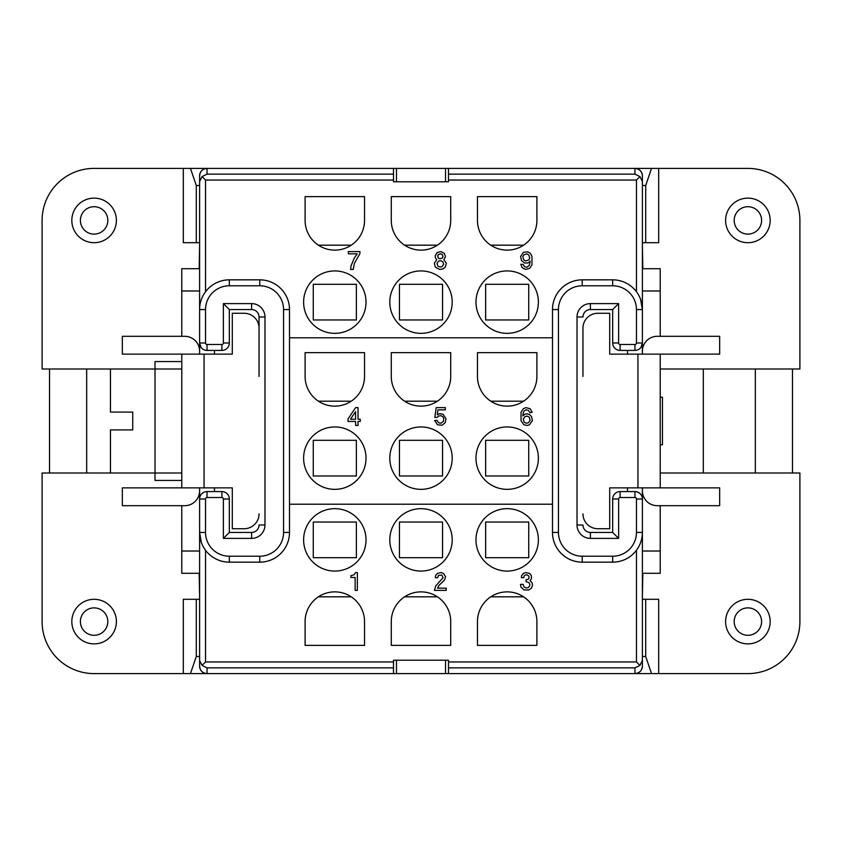 <?xml version="1.0" encoding="UTF-8"?>
<svg xmlns="http://www.w3.org/2000/svg" width="842" height="842" viewBox="0 0 842 842"><rect width="100%" height="100%" fill="white"/><g stroke="black" fill="none" stroke-linecap="round" stroke-linejoin="round"><path stroke-width="1.26" d="M396.487 181.777L396.487 168.4L445.513 168.4L445.513 181.777M199.607 597.82L199.607 666.169A7.431 7.431 0 0 0 207.037 673.6L393.509 673.6L393.509 667.853L207.037 667.853L202.069 665.433L199.607 660.454L199.607 666.117C200.028 670.653 202.512 673.147 207.037 673.6L207.037 667.853M199.607 595.357L199.154 573.307M204.059 354.135L204.059 487.865L181.777 487.865L181.777 354.135L232.297 354.135L232.297 313.277L244.18 313.277A14.861 14.861 0 0 1 259.041 328.127L259.041 316.992A7.431 7.431 0 0 0 251.611 309.561L229.319 309.561L229.319 342.989A7.431 7.431 0 0 1 221.888 350.419L207.037 350.419A7.431 7.431 0 0 1 199.607 342.989L199.607 354.135L199.607 342.989L200.943 347.241M223.383 342.989L229.319 342.989L229.319 309.561L223.383 303.615L223.383 342.989A1.484 1.484 0 0 1 221.888 344.473L207.037 344.473L207.037 350.419M396.487 660.223L396.487 673.6L445.513 673.6L445.513 660.223M404.581 245.18L437.419 245.18M660.223 444.776L662.454 444.776L660.223 444.776M86.673 368.996L86.673 473.004M199.607 242.696L183.324 242.696L183.324 168.4L207.037 168.4A7.431 7.431 0 0 0 199.607 175.831L199.607 175.883C200.028 171.347 202.512 168.853 207.037 168.4L393.509 168.4L393.509 181.777L448.491 181.777L448.491 168.4L634.963 168.4A7.431 7.431 0 0 1 642.393 175.831L642.393 244.18M642.393 246.643L642.846 268.693M205.543 550.268L205.543 661.959L393.509 661.959L393.509 660.223L448.491 660.223L448.491 673.6L634.963 673.6A7.431 7.431 0 0 0 642.393 666.169L642.393 597.82M639.488 493.117L636.763 491.802M642.393 666.169L642.393 487.865M49.531 368.996L49.531 473.004M199.607 246.643L199.154 268.693M634.963 350.419L634.963 344.473L620.112 344.473A1.484 1.484 0 0 1 618.617 342.989L612.681 342.989A7.431 7.431 0 0 0 620.112 350.419L634.963 350.419A7.431 7.431 0 0 0 642.393 342.989L642.393 181.546L639.931 176.567L634.963 174.147L634.963 168.4C639.488 168.853 641.972 171.347 642.393 175.883L642.393 175.831M642.393 175.883L642.393 181.546M703.323 473.004L703.323 368.996M755.327 368.996L755.327 473.004M662.454 397.224L660.223 397.224L662.454 397.224L662.454 444.776M199.607 244.18L199.607 175.831M642.846 573.307L642.393 595.357M792.469 473.004L792.469 368.996M264.977 525.008L259.041 525.008A7.431 7.431 0 0 1 251.611 532.439L229.319 532.439L223.383 538.385L251.611 538.385A13.377 13.377 0 0 0 264.977 525.008L264.977 316.992A13.377 13.377 0 0 0 251.611 303.615L223.383 303.615M207.037 491.581L207.037 497.527A1.484 1.484 0 0 0 205.543 499.011L199.607 499.011L199.607 487.865L199.607 499.011A7.431 7.431 0 0 1 207.037 491.581L221.888 491.581L214.457 491.581L214.457 487.865M356.366 539.869L356.366 557.699L313.277 557.699L313.277 522.04L356.366 522.04L356.366 539.869M399.455 475.983L442.545 475.983L442.545 440.313L399.455 440.313L399.455 475.983M442.545 302.131L442.545 319.96L399.455 319.96L399.455 284.301L442.545 284.301L442.545 302.131M356.366 475.983L356.366 440.313L313.277 440.313L313.277 475.983L356.366 475.983M528.723 522.04L485.634 522.04L485.634 557.699L528.723 557.699L528.723 522.04M313.277 284.301L356.366 284.301L356.366 319.96L313.277 319.96L313.277 284.301M485.634 284.301L528.723 284.301L528.723 319.96L485.634 319.96L485.634 284.301M442.545 557.699L399.455 557.699L399.455 522.04L442.545 522.04L442.545 557.699M485.634 475.983L528.723 475.983L528.723 440.313L485.634 440.313L485.634 475.983M490.76 245.18L523.598 245.18M318.402 401.192L351.24 401.192M523.598 596.82L490.76 596.82M351.24 596.82L318.402 596.82M490.76 401.192L523.598 401.192M404.581 401.192L437.419 401.192M437.419 596.82L404.581 596.82M642.393 666.117C641.972 670.653 639.488 673.147 634.963 673.6L634.963 667.853L639.931 665.433L642.393 660.454M199.607 308.077L199.607 309.561A29.723 29.723 0 0 1 229.319 279.839L259.778 279.839L259.778 285.785A23.776 23.776 0 0 1 283.554 309.561L283.554 532.439A23.776 23.776 0 0 1 259.778 556.215L229.319 556.215L229.319 562.161A29.723 29.723 0 0 1 199.607 532.439L201.396 542.616M207.037 497.527L221.888 497.527A1.484 1.484 0 0 1 223.383 499.011L229.319 499.011L229.319 532.439L251.611 532.439L251.611 538.385M318.402 245.18L351.24 245.18M199.607 499.011L199.607 660.454M205.543 661.959L202.069 665.433M393.509 661.959L393.509 667.853M199.607 175.883L199.607 354.135M393.509 180.041L205.543 180.041L202.069 176.567L199.607 181.546M202.069 176.567L207.037 174.147L207.037 168.4M259.778 279.839A29.723 29.723 0 0 1 289.501 309.561L289.501 532.439L289.501 504.211L552.499 504.211L552.499 309.561A29.723 29.723 0 0 1 582.222 279.839L612.681 279.839L612.681 285.785A23.776 23.776 0 0 1 636.457 309.561L642.393 309.561A29.723 29.723 0 0 0 612.681 279.839L582.222 279.839L582.222 285.785L612.681 285.785M283.554 532.439L289.501 532.439A29.723 29.723 0 0 1 259.778 562.161L229.319 562.161L259.778 562.161L259.778 556.215M558.446 532.439L552.499 532.439A29.723 29.723 0 0 0 582.222 562.161L612.681 562.161L612.681 556.215A23.776 23.776 0 0 0 636.457 532.439L642.393 532.439A29.723 29.723 0 0 1 612.681 562.161L582.222 562.161L582.222 556.215A23.776 23.776 0 0 1 558.446 532.439L558.446 309.561A23.776 23.776 0 0 1 582.222 285.785M452.207 539.869A31.207 31.207 0 0 1 421 571.076A31.207 31.207 0 0 1 389.793 539.869A31.207 31.207 0 0 1 421 508.663A31.207 31.207 0 0 1 452.207 539.869M391.277 621.596A29.723 29.723 0 0 1 421 591.873A29.723 29.723 0 0 1 450.723 621.596L450.723 645.372L391.277 645.372L391.277 621.596M538.385 539.869A31.207 31.207 0 0 1 507.179 571.076A31.207 31.207 0 0 1 475.983 539.869A31.207 31.207 0 0 1 507.179 508.663A31.207 31.207 0 0 1 538.385 539.869M477.467 621.596A29.723 29.723 0 0 1 507.179 591.873A29.723 29.723 0 0 1 536.901 621.596L536.901 645.372L477.467 645.372L477.467 621.596M366.017 539.869A31.207 31.207 0 0 1 334.821 571.076A31.207 31.207 0 0 1 303.615 539.869A31.207 31.207 0 0 1 334.821 508.663A31.207 31.207 0 0 1 366.017 539.869M305.099 621.596A29.723 29.723 0 0 1 334.821 591.873A29.723 29.723 0 0 1 364.533 621.596L364.533 645.372L305.099 645.372L305.099 621.596M524.05 576.128L523.819 577.686L521.366 577.686L521.598 575.675L523.377 573.455L525.829 572.56L529.618 573.455L531.397 575.675L531.397 578.801L530.06 580.58L532.07 582.811L532.512 585.485L531.397 588.158L528.944 589.947L524.05 589.947L520.924 587.042L520.482 584.369L523.156 584.369L524.05 587.042L526.05 587.937L528.06 587.716L529.618 586.158L529.839 584.369L528.944 582.59L526.05 581.696L526.05 579.696L527.839 579.464L528.944 578.359L528.944 576.128L526.945 574.791L525.155 575.012L524.05 576.128M355.135 577.465L350.903 577.465L350.903 575.675L354.019 574.791L355.587 572.56L357.366 572.56L357.366 590.389L355.135 590.389L355.135 577.465M443.103 577.686L441.766 575.012L438.419 575.454L437.756 577.686L435.303 577.686L435.524 575.675L437.303 573.455L441.092 572.56L443.545 573.455L445.555 576.791L444.439 580.138L439.092 585.264L437.535 588.158L446.218 588.158L446.218 590.389L434.409 590.389L435.746 585.937L443.103 577.686M199.607 309.561L205.543 309.561A23.776 23.776 0 0 1 229.319 285.785L259.778 285.785M205.543 309.561L205.543 342.989A1.484 1.484 0 0 0 207.037 344.473M205.543 499.011L205.543 532.439A23.776 23.776 0 0 0 229.319 556.215M221.888 497.527L221.888 491.581A7.431 7.431 0 0 1 229.319 499.011L229.319 532.439M552.499 532.439L552.499 309.561L558.446 309.561M477.467 220.404A29.723 29.723 0 0 0 507.179 250.127A29.723 29.723 0 0 0 536.901 220.404L536.901 196.628L477.467 196.628L477.467 220.404M364.533 196.628L305.099 196.628L305.099 220.404A29.723 29.723 0 0 0 334.821 250.127A29.723 29.723 0 0 0 364.533 220.404L364.533 196.628M391.277 220.404A29.723 29.723 0 0 0 421 250.127A29.723 29.723 0 0 0 450.723 220.404L450.723 196.628L391.277 196.628L391.277 220.404M303.615 302.131A31.207 31.207 0 0 1 334.821 270.924A31.207 31.207 0 0 1 366.017 302.131A31.207 31.207 0 0 1 334.821 333.337A31.207 31.207 0 0 1 303.615 302.131M538.385 302.131A31.207 31.207 0 0 1 507.179 333.337A31.207 31.207 0 0 1 475.983 302.131A31.207 31.207 0 0 1 507.179 270.924A31.207 31.207 0 0 1 538.385 302.131M389.793 302.131A31.207 31.207 0 0 1 421 270.924A31.207 31.207 0 0 1 452.207 302.131A31.207 31.207 0 0 1 421 333.337A31.207 31.207 0 0 1 389.793 302.131M446.334 263.42L445.218 267.209L442.766 268.998L439.65 269.44L435.409 267.209L434.304 263.42L436.745 259.631L435.409 257.852L435.188 255.842L437.198 252.505L440.987 251.611L444.323 253.389L445.439 256.736L443.881 259.631L446.334 263.42M348.335 253.842L348.335 251.611L359.934 251.611L359.934 253.61L354.356 263.42L353.24 269.44L350.567 269.44L351.019 265.872L354.356 257.852L357.261 253.842L348.335 253.842M524.608 262.978L521.482 260.525L520.588 256.515L523.492 252.274L527.945 251.832L530.397 253.389L531.955 256.294L531.955 264.756L529.734 268.324L525.492 269.44L522.156 267.661L520.819 264.314L523.04 264.314L524.608 266.767L527.05 267.209L529.281 265.43L530.176 261.188L527.945 262.978L524.608 262.978M448.491 673.6L445.513 673.6M396.487 673.6L393.509 673.6M264.977 316.992L259.041 316.992L259.041 376.427M289.501 337.789L552.499 337.789M450.723 352.651L391.277 352.651L391.277 376.427A29.723 29.723 0 0 0 421 406.139A29.723 29.723 0 0 0 450.723 376.427L450.723 352.651M389.793 458.143A31.207 31.207 0 0 1 421 426.947A31.207 31.207 0 0 1 452.207 458.143A31.207 31.207 0 0 1 421 489.349A31.207 31.207 0 0 1 389.793 458.143M475.983 458.143A31.207 31.207 0 0 1 507.179 426.947A31.207 31.207 0 0 1 538.385 458.143A31.207 31.207 0 0 1 507.179 489.349A31.207 31.207 0 0 1 475.983 458.143M366.017 458.143A31.207 31.207 0 0 1 334.821 489.349A31.207 31.207 0 0 1 303.615 458.143A31.207 31.207 0 0 1 334.821 426.947A31.207 31.207 0 0 1 366.017 458.143M477.467 376.427A29.723 29.723 0 0 0 507.179 406.139A29.723 29.723 0 0 0 536.901 376.427L536.901 352.651L477.467 352.651L477.467 376.427M305.099 376.427A29.723 29.723 0 0 0 334.821 406.139A29.723 29.723 0 0 0 364.533 376.427L364.533 352.651L305.099 352.651L305.099 376.427M360.26 421.442L358.039 421.442L358.039 425.463L355.587 425.463L355.587 421.442L348.009 421.442L348.009 418.99L355.587 407.623L358.039 407.623L358.039 419.221L360.26 419.221L360.26 421.442M443.103 414.317L445.997 418.769L445.113 422.779L441.987 425.231L437.535 424.789L434.63 420.558L436.861 420.326L438.64 422.779L440.871 423.231L443.324 421.442L443.776 418.548L442.881 416.769L440.871 415.653L438.419 416.095L437.082 417.432L434.851 417.432L436.198 407.623L445.334 407.623L445.334 409.854L437.977 409.854L437.303 414.759L439.756 413.643L443.103 414.317M529.502 424.789L527.281 425.463L523.934 424.789L521.04 420.779L521.04 412.306L523.261 408.738L525.945 407.623L530.176 408.738L532.186 412.306L529.955 412.748L528.397 410.307L525.945 409.854L524.156 410.97L523.261 412.748L522.819 415.874L525.05 414.096L527.281 413.864L529.502 414.538L531.513 416.537L532.407 420.558L529.502 424.789M229.319 309.561L251.611 309.561L251.611 303.615M636.457 532.439L636.457 499.011L642.393 499.011A7.431 7.431 0 0 0 634.963 491.581L620.112 491.581L620.112 497.527L634.963 497.527L634.963 491.581M582.959 376.427L582.959 328.127A14.861 14.861 0 0 1 597.82 313.277L609.703 313.277L609.703 354.135L660.223 354.135L660.223 487.865L719.657 487.865L719.657 505.695L657.255 505.695A14.861 14.861 0 0 1 642.393 490.833M634.963 344.473A1.484 1.484 0 0 0 636.457 342.989L636.457 309.561M636.457 342.989L642.393 342.989L641.057 347.241M577.023 316.992L582.959 316.992A7.431 7.431 0 0 1 590.389 309.561L612.681 309.561L612.681 342.989L612.681 309.561L618.617 303.615L590.389 303.615A13.377 13.377 0 0 0 577.023 316.992L577.023 525.008A13.377 13.377 0 0 0 590.389 538.385L618.617 538.385L618.617 499.011A1.484 1.484 0 0 1 620.112 497.527M636.457 499.011A1.484 1.484 0 0 0 634.963 497.527M448.491 661.959L636.457 661.959L639.931 665.433M577.023 525.008L582.959 525.008A7.431 7.431 0 0 0 590.389 532.439L612.681 532.439L590.389 532.439L590.389 538.385M618.617 538.385L612.681 532.439L612.681 499.011A7.431 7.431 0 0 1 620.112 491.581M612.681 532.439L612.681 499.011L618.617 499.011M642.393 309.561L640.604 299.384M393.509 168.4L396.487 168.4M445.513 168.4L448.491 168.4M636.457 291.732L636.457 180.041L639.931 176.567M642.393 599.304L658.676 599.304L658.676 673.6L747.896 673.6A52.004 52.004 0 0 0 799.9 621.596L799.9 473.004L660.223 473.004M660.223 368.996L799.9 368.996L799.9 220.404A52.004 52.004 0 0 0 747.896 168.4L658.676 168.4L658.676 242.696L642.393 242.696M660.223 336.305L660.223 268.693L642.393 268.693M642.393 342.989L642.393 354.135M642.393 573.307L660.223 573.307L660.223 505.695M658.676 168.4L634.963 168.4M645.709 242.696L645.709 185.524L651.519 168.4M642.393 185.44L645.709 185.524M582.959 513.873A14.861 14.861 0 0 0 597.82 528.723L609.703 528.723L609.703 487.865L660.223 487.865M642.393 351.167A14.861 14.861 0 0 1 657.255 336.305L719.657 336.305L719.657 354.135L660.223 354.135M658.676 673.6L651.519 673.6L645.709 656.476L642.393 656.56M645.709 656.476L645.709 599.304M651.519 673.6L634.963 673.6M183.324 168.4L94.104 168.4A52.004 52.004 0 0 0 42.1 220.404L42.1 368.996L155.023 368.996L155.023 480.435L181.777 480.435M181.777 473.004L42.1 473.004L42.1 621.596A52.004 52.004 0 0 0 94.104 673.6L183.324 673.6L183.324 599.304L199.607 599.304M181.777 505.695L181.777 573.307L199.607 573.307M199.607 268.693L181.777 268.693L181.777 336.305M181.777 361.565L155.023 361.565L155.023 368.996L181.777 368.996M110.449 473.004L110.449 429.915L132.741 429.915L132.741 412.085L110.449 412.085L110.449 368.996M132.741 429.915L132.741 412.085M190.481 168.4L196.291 185.524L199.607 185.44M196.291 185.524L196.291 242.696M204.059 487.865L232.297 487.865L232.297 528.723L244.18 528.723A14.861 14.861 0 0 0 259.041 513.873M181.777 354.135L122.343 354.135L122.343 336.305L184.745 336.305A14.861 14.861 0 0 1 199.607 351.167M181.777 487.865L122.343 487.865L122.343 505.695L184.745 505.695A14.861 14.861 0 0 0 199.607 490.833M183.324 673.6L207.037 673.6M196.291 599.304L196.291 656.476L190.481 673.6M199.607 656.56L196.291 656.476M116.396 220.404A22.292 22.292 0 0 1 94.104 242.696A22.292 22.292 0 0 1 71.823 220.404A22.292 22.292 0 0 1 94.104 198.123A22.292 22.292 0 0 1 116.396 220.404M107.818 220.404A13.714 13.714 0 0 1 94.104 234.118A13.714 13.714 0 0 1 80.4 220.404A13.714 13.714 0 0 1 94.104 206.7A13.714 13.714 0 0 1 107.818 220.404M116.396 621.596A22.292 22.292 0 0 1 94.104 643.877A22.292 22.292 0 0 1 71.823 621.596A22.292 22.292 0 0 1 94.104 599.304A22.292 22.292 0 0 1 116.396 621.596M107.818 621.596A13.714 13.714 0 0 1 94.104 635.3A13.714 13.714 0 0 1 80.4 621.596A13.714 13.714 0 0 1 94.104 607.882A13.714 13.714 0 0 1 107.818 621.596M770.177 220.404A22.292 22.292 0 0 1 747.896 242.696A22.292 22.292 0 0 1 725.604 220.404A22.292 22.292 0 0 1 747.896 198.123A22.292 22.292 0 0 1 770.177 220.404M761.6 220.404A13.714 13.714 0 0 1 747.896 234.118A13.714 13.714 0 0 1 734.182 220.404A13.714 13.714 0 0 1 747.896 206.7A13.714 13.714 0 0 1 761.6 220.404M770.177 621.596A22.292 22.292 0 0 1 747.896 643.877A22.292 22.292 0 0 1 725.604 621.596A22.292 22.292 0 0 1 747.896 599.304A22.292 22.292 0 0 1 770.177 621.596M761.6 621.596A13.714 13.714 0 0 1 747.896 635.3A13.714 13.714 0 0 1 734.182 621.596A13.714 13.714 0 0 1 747.896 607.882A13.714 13.714 0 0 1 761.6 621.596M523.261 418.99L524.156 422.116L526.166 423.231L528.397 422.779L530.176 420.326L529.281 417.211L527.281 416.095L525.05 416.537L523.261 418.99M350.461 419.221L355.587 419.221L355.587 411.643L350.461 419.221M528.839 259.852L529.734 258.073L528.839 254.958L526.829 253.842L523.713 254.958L522.819 256.736L523.713 259.852L525.713 260.967L528.839 259.852M436.977 263.42L437.861 266.093L439.871 266.988L441.882 266.767L443.66 264.314L442.766 261.641L440.766 260.746L438.756 260.967L436.977 263.42M438.314 254.505L437.64 255.842L438.314 258.073L439.871 258.747L442.324 258.073L442.987 256.736L442.324 254.505L440.766 253.842L438.314 254.505M627.543 491.581L627.543 487.865M214.457 354.135L214.457 350.419M221.888 350.419L221.888 344.473M223.383 499.011L223.383 538.385M205.543 532.439L199.607 532.439M448.491 667.853L634.963 667.853M636.457 661.959L636.457 550.268M393.509 174.147L207.037 174.147M205.543 180.041L205.543 291.732M636.457 180.041L448.491 180.041M205.543 342.989L199.607 342.989M229.319 279.839L229.319 285.785M289.501 309.561L283.554 309.561M627.543 350.419L627.543 354.135M618.617 342.989L618.617 303.615M612.681 556.215L582.222 556.215M590.389 309.561L590.389 303.615M620.112 344.473L620.112 350.419M448.491 174.147L634.963 174.147M660.223 290.985L642.393 290.985M660.223 551.015L642.393 551.015M637.941 487.865L637.941 354.135M181.777 551.015L199.607 551.015M181.777 290.985L199.607 290.985"/></g></svg>
